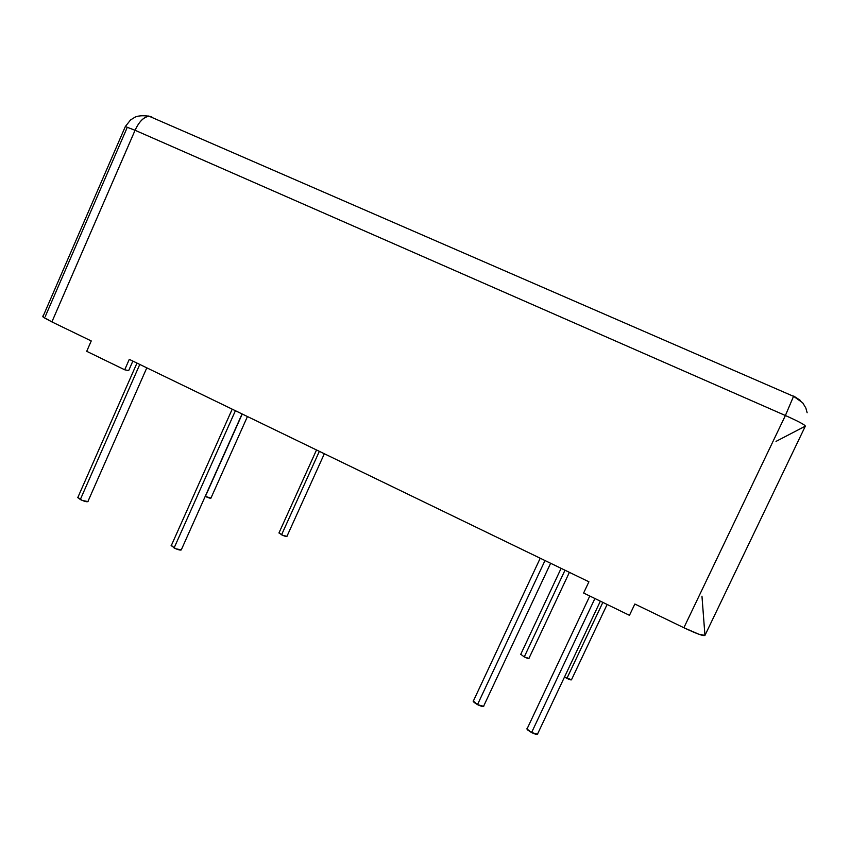 <?xml version="1.0" encoding="UTF-8"?>
<svg xmlns="http://www.w3.org/2000/svg" width="850" height="850" viewBox="0 0 850 850"><rect width="100%" height="100%" fill="white"/><g stroke="black" fill="none" stroke-linecap="round" stroke-linejoin="round"><path stroke-width="1.27" d="M128.679 370.6L132.855 361.091L128.679 370.6L124.706 369.793L128.679 370.6M129.285 359.359L124.706 369.793L86.711 351.316L124.706 369.793L129.285 359.359L588.912 581.793L583.621 593.024L629.468 615.326L634.844 604.021L629.468 615.326L634.844 604.021L629.468 615.326L583.621 593.024L588.912 581.793L129.285 359.359M43.191 316.041L42.872 316.806L51.893 321.906L91.237 340.946L86.711 351.316L91.237 340.946L51.893 321.906L135.065 130.273L125.332 126.554L125.078 127.128M126.841 128.361L45.294 316.444M42.723 316.062L44.317 317.858L51.893 321.906L135.065 130.273L785.389 415.512L683.878 627.746L634.833 604.021L683.878 627.746C696.777 633.824 703.8 636.374 704.947 635.386L701.962 596.179L704.947 635.386L805.322 426.169C805.216 424.968 798.575 421.419 785.389 415.512L793.677 396.036L785.389 415.512C798.575 421.419 805.216 424.968 805.322 426.169L776.029 441.384L805.322 426.169M153.149 117.991L151.852 117.109L153.149 117.991M148.123 115.972L149.43 116.269L148.123 115.972M42.872 316.795L125.322 126.554L135.065 130.273C139.049 121.635 143.746 116.96 149.164 116.248L151.109 116.684M151.852 117.109L148.994 116.248C143.852 116.801 139.209 121.476 135.065 130.273L785.389 415.512L683.878 627.746L698.881 634.249L704.947 635.386M793.826 396.111L800.403 400.446M483.735 706.339L477.509 704.629L474.066 702.419L473.237 700.931L477.509 704.629L544.999 560.543L477.509 704.629C481.44 706.499 483.533 706.956 483.799 705.999M527.255 728.482L526.936 728.971L531.579 732.551L594.904 598.506L531.579 732.551C535.457 734.4 537.497 734.846 537.699 733.879M537.678 734.188L531.579 732.551L527.999 730.256L526.968 728.662M211.012 498.089L205.371 496.442L242.229 414.024L205.371 496.442C208.59 497.93 210.471 498.483 211.012 498.068M279.066 532.737L281.573 534.788L319.345 451.339L281.573 534.788C284.729 536.265 286.546 536.786 287.002 536.339M287.002 536.318L283.135 535.511L278.928 532.918M171.413 545.328L174.091 547.963L235.407 410.72L174.091 547.963C178.351 549.939 180.816 550.524 181.475 549.716M181.475 549.822L176.056 548.877L171.126 545.562M571.561 679.819L564.506 677.014L566.897 678.385L602.852 602.374L566.897 678.385C569.819 679.777 571.381 680.213 571.582 679.681M529.008 658.41L524.259 656.923L520.71 654.234L524.259 656.923L564.995 570.222L524.259 656.923C527.212 658.336 528.817 658.771 529.04 658.251M88.028 501.606L82.248 500.438L77.733 497.356L80.314 499.545L139.782 364.438L80.314 499.545C84.681 501.553 87.263 502.191 88.06 501.447M125.322 126.554L130.528 119.978L134.938 117.226C135.054 117.151 139.145 114.739 149.164 116.248L793.773 396.44L802.729 402.847L805.853 408.043L807.149 412.749M473.195 701.399L540.217 558.227M483.756 705.893L550.63 563.263M526.968 729.077L589.783 596.02M537.668 733.773L600.366 601.162M210.991 497.983L247.446 416.543M278.949 532.992L316.508 449.969M286.981 536.254L324.339 453.762M171.179 545.838L232.209 409.169M181.422 549.557L242.069 413.939M571.561 679.628L607.134 604.456M520.689 654.447L561.117 568.342M529.029 658.197L569.394 572.347M77.743 497.686L136.967 363.078M88.007 501.288L146.806 367.837"/></g></svg>
